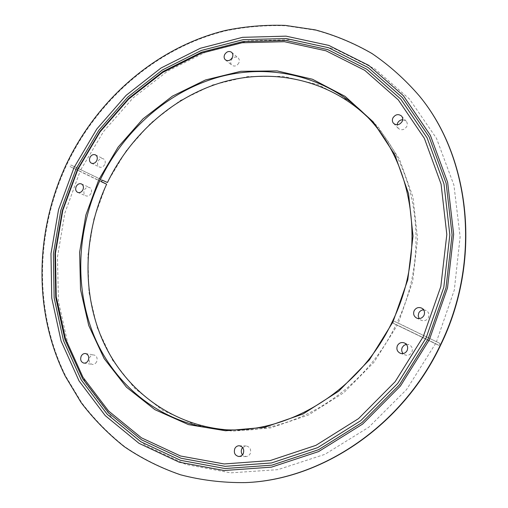 <?xml version="1.0" encoding="UTF-8"?>
<svg xmlns="http://www.w3.org/2000/svg" width="508" height="508" viewBox="0 0 508 508"><rect width="100%" height="100%" fill="white"/><g stroke="black" fill="none" stroke-linecap="round" stroke-linejoin="round"><path stroke-width="0.38" stroke-dasharray="2.54 1.91" d="M435.553 343.599L438.906 345.415L439.706 344.57L439.877 343.383L398.304 323.126L412.642 281.711L417.576 238.804L412.979 197.085L399.402 159.017L377.99 126.663L350.298 101.556L318.103 84.646L283.267 76.34L247.574 76.581L212.681 84.938L180.035 100.692L150.914 122.917L126.359 150.552L107.258 182.423L71.05 165.049L69.761 165.449L70.256 166.688L80.08 171.298L64.834 213.182L57.474 256.997L58.426 301.149L67.907 343.929L85.922 383.54L112.147 418.097L145.879 445.681L185.96 464.471L230.708 472.853L277.914 469.652L324.923 454.336L368.783 427.228L406.54 389.579L435.553 343.599L396.113 324.498C363.899 392.449 292.532 434.918 228.867 429.933L225.755 429.717M366.903 116.478L369.132 118.662C417.176 164.903 431.432 251.879 397.053 322.536L394.005 321.202L393.224 322.066L393.052 323.183L396.113 324.498M406.368 344.38L408.965 344.672C412.077 346.297 413.048 348.805 411.867 352.203C410.35 354.806 408.165 355.746 405.308 355.022L403.117 353.581M91.059 193.326C89.732 195.644 88.024 196.494 85.928 195.872C83.896 194.678 83.382 192.729 84.385 190.024C85.719 187.687 87.446 186.842 89.554 187.49C91.554 188.697 92.056 190.64 91.059 193.326M96.628 361.772C95.599 363.696 94.164 364.579 92.323 364.414C89.414 363.379 88.519 361.105 89.656 357.6C90.697 355.657 92.145 354.775 94.012 354.965C96.882 356.019 97.752 358.292 96.628 361.772M242.621 447.535L246.132 445.941C250.044 446.881 251.397 449.491 250.196 453.771L248.742 455.613L246.71 456.527L245.98 456.584L242.513 454.876M423.634 309.874L426.168 310.477C428.822 312.21 429.584 314.592 428.454 317.627C426.707 320.504 424.282 321.38 421.189 320.262L419.195 318.586M104.743 164.503C103.346 166.916 101.568 167.761 99.409 167.03C97.498 165.811 97.034 163.906 98.012 161.315C99.422 158.89 101.219 158.052 103.391 158.807C105.27 160.033 105.721 161.931 104.743 164.503M238.83 62.979C236.893 66.002 234.613 66.777 231.997 65.297C230.594 63.951 230.327 62.217 231.204 60.096C233.159 57.048 235.445 56.286 238.074 57.81C239.446 59.157 239.7 60.877 238.83 62.979M402.692 119.704L406.171 121.183C407.422 122.726 407.619 124.485 406.768 126.479C404.292 130.035 401.46 130.664 398.266 128.378L397.097 124.803M245.789 482.581C223.38 482.835 201.759 480.231 180.931 474.77C160.776 467.798 142.075 458.445 124.841 446.723C108.579 433.819 94.202 419.157 81.705 402.736L65.805 376.307C33.604 311.347 35.547 231.115 67.031 164.167C98.222 98.984 157.023 47.657 225.774 30.829C245.535 26.778 265.494 25.095 285.661 25.768L315.595 30.245C335.274 35.56 354.146 43.428 372.218 53.835C389.623 65.672 405.479 79.883 419.773 96.463M393.052 323.183L438.912 345.415L393.052 323.183M80.855 169.659L103.657 131.382L132.95 98.044L167.767 70.993L206.934 51.518L249.053 40.767L292.424 39.707L335.109 48.997L374.91 68.885L409.486 99.035L436.524 138.405L453.93 185.185L460.127 236.804L454.285 290.106L436.512 341.598M101.473 181.667L80.08 171.298M106.464 184.087L93.821 219.05L87.871 255.588L88.951 292.291L97.206 327.666L112.554 360.185L134.626 388.258L162.731 410.356L195.815 425.056L232.429 431.171L270.751 427.888L308.654 414.928L343.853 392.659L374.091 362.128L397.364 325.088M397.053 322.536L398.304 323.126M102.476 180.245L71.05 165.049M439.877 343.383L394.005 321.202M101.663 181.915L70.269 166.694L101.67 181.915M400.495 353.371L405.308 355.022M77.73 192.411L85.928 195.872M83.858 363.118L92.323 364.414M239.001 456.546L245.98 456.584M416.624 318.059L421.189 320.262M91.383 163.189L99.409 167.03M225.438 59.887L231.997 65.297M393.573 123.387L398.266 128.378M222.625 429.558L228.867 429.933M364.712 114.237L369.132 118.662M401.587 116.078L406.171 121.183M231.584 52.28L238.074 57.81M95.421 154.857L103.391 158.807M421.684 308.121L426.168 310.477M239.173 445.745L246.132 445.941M85.579 353.536L94.012 354.965M81.401 183.915L89.554 187.49M404.209 342.856L408.965 344.672"/><path stroke-width="0.76" d="M225.755 429.717C170.51 424.885 124.67 389.255 102.959 341.046C81.471 292.538 83.572 233.782 106.655 184.188L101.67 181.915L101.575 180.854L102.476 180.245L107.442 182.524C130.702 134.531 173.272 96.552 222.891 82.112C272.434 68.034 327.704 79.254 366.903 116.478M392.951 321.989L369.424 359.874L338.766 391.147L303.028 413.995L264.522 427.33L225.603 430.765L188.436 424.599L154.889 409.658L126.441 387.172L104.159 358.591L88.735 325.507L80.531 289.522L79.623 252.209L85.852 215.087L98.876 179.597L118.148 147.098L142.964 118.872L172.447 96.126L205.524 79.953L240.906 71.298L277.12 70.91L312.471 79.248L345.142 96.38L373.221 121.901L394.881 154.838L408.54 193.624L413.029 236.144L407.784 279.844L392.951 321.989M100.063 180.162C76.206 230.835 73.958 291.078 96.12 340.595C118.497 389.801 165.875 425.787 222.625 429.558C287.242 434.638 359.861 391.084 392.297 321.659C427.717 249.866 413.493 161.138 364.712 114.237C325.304 75.216 268.783 63.081 218.065 77.292C167.259 91.865 123.66 130.886 100.063 180.162M403.117 353.581C401.587 351.726 401.295 349.675 402.241 347.434L403.93 345.376L406.368 344.38M407.143 350.501C405.606 353.149 403.39 354.108 400.495 353.371C397.212 351.771 396.176 349.199 397.389 345.669C398.977 342.957 401.25 342.017 404.209 342.856C407.365 344.507 408.343 347.053 407.143 350.501M82.912 189.821C81.572 192.17 79.845 193.034 77.73 192.411C75.679 191.205 75.165 189.23 76.187 186.493C77.54 184.125 79.273 183.267 81.401 183.915C83.42 185.134 83.928 187.103 82.912 189.821M88.208 360.439C87.166 362.388 85.719 363.277 83.858 363.118C80.924 362.071 80.029 359.766 81.178 356.21C82.233 354.241 83.699 353.352 85.579 353.536C88.475 354.603 89.357 356.908 88.208 360.439M242.513 454.876C241.129 452.996 240.9 450.958 241.821 448.755L242.621 447.535M243.275 453.695L241.49 455.784L239.001 456.546C234.975 455.644 233.578 452.996 234.804 448.602C235.788 446.729 237.242 445.776 239.173 445.745C243.129 446.697 244.494 449.345 243.275 453.695M419.195 318.586L418.211 315.887L418.744 313.03C419.792 311.048 421.424 310.001 423.634 309.874M423.996 315.379C422.218 318.3 419.76 319.195 416.624 318.059C413.81 316.332 412.991 313.887 414.153 310.718C415.982 307.734 418.49 306.87 421.684 308.121C424.37 309.874 425.139 312.293 423.996 315.379M96.774 160.617C95.358 163.062 93.561 163.919 91.383 163.189C89.459 161.957 88.995 160.026 89.992 157.41C91.415 154.946 93.224 154.095 95.421 154.857C97.314 156.096 97.765 158.013 96.774 160.617M232.34 57.512C230.378 60.585 228.079 61.373 225.438 59.887C224.015 58.522 223.749 56.769 224.644 54.616C226.619 51.53 228.937 50.749 231.584 52.28C232.975 53.645 233.223 55.385 232.34 57.512M397.097 124.803L397.605 123.012C398.716 120.942 400.412 119.844 402.692 119.704M402.19 121.437C399.675 125.051 396.805 125.698 393.573 123.387C392.246 121.825 392.024 120.009 392.906 117.945C395.459 114.3 398.348 113.678 401.587 116.078C402.857 117.634 403.054 119.418 402.19 121.437M66.529 163.932C97.739 98.704 156.578 47.327 225.381 30.474C245.148 26.422 265.125 24.733 285.299 25.4L315.258 29.877C334.95 35.198 353.835 43.059 371.92 53.48C389.338 65.322 405.206 79.54 419.513 96.133C470.357 157.709 481.787 260.788 440.392 344.964C402.361 425.844 321.462 479.844 245.364 482.6C222.942 482.86 201.308 480.25 180.461 474.783C160.293 467.805 141.586 458.445 124.339 446.71C108.071 433.794 93.688 419.125 81.185 402.692L65.278 376.238C33.071 311.226 35.027 230.937 66.529 163.932M419.513 96.133L419.773 96.463C470.579 157.994 482.009 260.985 440.652 345.078C402.66 425.875 321.824 479.825 245.789 482.581L245.364 482.6M429.4 339.636L400.412 386.048L362.598 424.11L318.611 451.58L271.45 467.15L224.085 470.51L179.203 462.178L139.027 443.344L105.251 415.633L79.045 380.898L61.106 341.065L51.752 298.05L50.978 253.67L58.553 209.633L74.041 167.564L96.825 128.981L126.143 95.333L161.017 68.002L200.285 48.279L242.513 37.332L286.017 36.151L328.816 45.403L368.706 65.348L403.327 95.644L430.34 135.249L447.643 182.321L453.644 234.271L447.516 287.884L429.4 339.636M77.883 169.431L100.114 131.826L128.708 99.047L162.725 72.453L200.997 53.308L242.126 42.748L284.442 41.707L326.028 50.825L364.731 70.326L398.272 99.86L424.39 138.386L441.077 184.112L446.818 234.512L440.823 286.493L423.247 336.658L395.16 381.673L358.527 418.624L315.906 445.351L270.173 460.572L224.187 463.963L180.562 456.006L141.459 437.826L108.541 410.978L82.956 377.247L65.418 338.512L56.236 296.628L55.442 253.378L62.795 210.452L77.883 169.431M106.655 184.188L101.473 181.667M428.092 338.969L399.434 384.874L362.039 422.529L318.535 449.72L271.875 465.163L225 468.528L180.55 460.324L140.741 441.719L107.264 414.312L81.267 379.933L63.456 340.493L54.153 297.885L53.365 253.911L60.852 210.274L76.194 168.586L98.781 130.359L127.838 97.028L162.414 69.964L201.333 50.457L243.18 39.662L286.264 38.538L328.644 47.752L368.122 67.545L402.368 97.568L429.076 136.792L446.164 183.382L452.082 234.779L446.011 287.801L428.092 338.969M426.066 337.991L397.713 383.419L360.718 420.7L317.678 447.637L271.501 462.959L225.088 466.331L181.07 458.254L141.624 439.871L108.433 412.756L82.645 378.72L64.973 339.649L55.728 297.421L54.928 253.835L62.344 210.572L77.553 169.24L99.949 131.343L128.765 98.311L163.049 71.501L201.625 52.191L243.097 41.516L285.788 40.443L327.755 49.613L366.833 69.259L400.71 99.028L427.114 137.884L443.998 184.017L449.828 234.886L443.801 287.357L426.066 337.991"/></g></svg>
